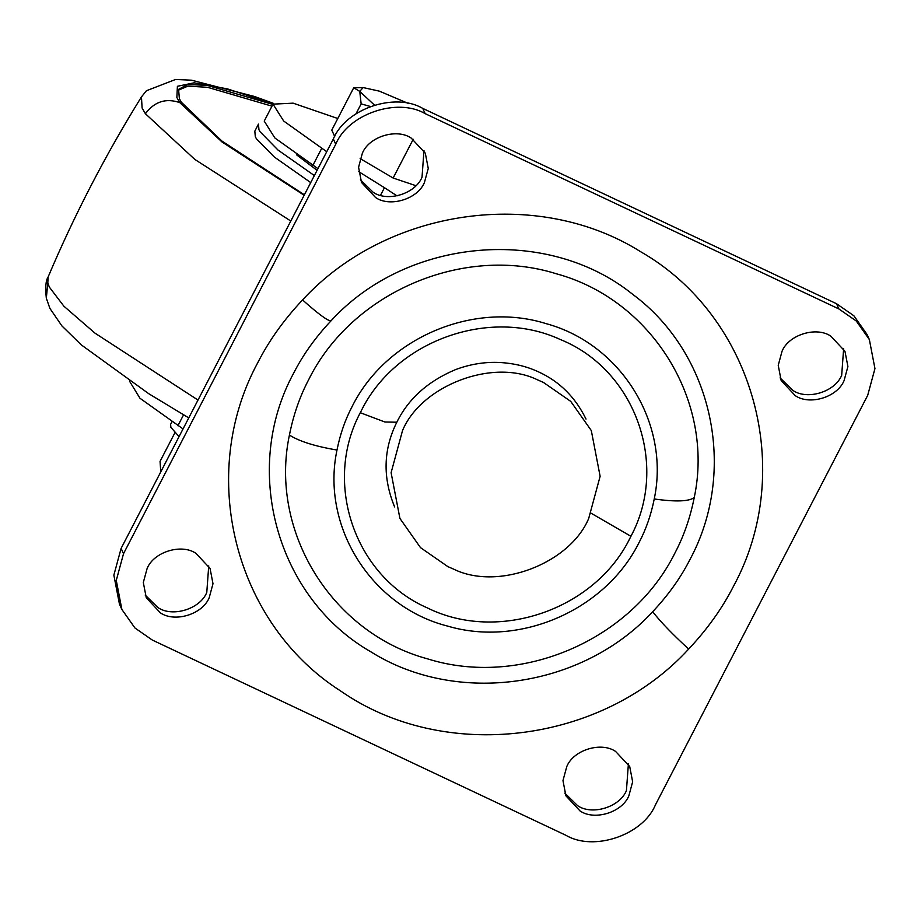 <?xml version="1.0" encoding="UTF-8"?>
<svg xmlns="http://www.w3.org/2000/svg" width="921" height="921" viewBox="0 0 921 921"><rect width="100%" height="100%" fill="white"/><g stroke="black" fill="none" stroke-linecap="round" stroke-linejoin="round"><path stroke-width="1.38" d="M317.089 170.327L296.493 154.763M314.36 175.577L277.981 150.019L260.067 131.761L258.951 129.711L258.467 124.116L254.829 131.139L255.313 136.722L256.429 138.783L274.343 157.031L310.722 182.6M178.19 90.293L187.919 86.114L207.651 87.322L271.971 106.157M304.39 194.815L221.88 141.028L181.241 102.127L179.388 98.697L178.57 89.383L187.516 84.536L207.064 85.331L272.881 104.407M360.422 179.791L373.212 192.316C387.545 202.229 415.244 193.951 422.025 177.212L423.982 150.607M424.443 182.473L428.253 168.428L425.306 153.185L411.192 138.069C396.87 128.169 369.171 136.435 362.379 153.174L358.58 167.231L361.516 182.473L375.63 197.578C389.951 207.49 417.65 199.212 424.443 182.473M780.075 377.886L792.866 390.412C807.187 400.324 834.887 392.047 841.679 375.308L843.636 348.702M844.097 380.569L847.907 366.523L844.96 351.281L830.846 336.165C816.524 326.264 788.825 334.53 782.033 351.269L778.233 365.326L781.169 380.569L795.284 395.673C809.605 405.585 837.304 397.308 844.097 380.569M564.826 793.142L577.617 805.679C591.938 815.592 619.637 807.314 626.43 790.575L628.387 763.97M628.847 795.836L632.646 781.791L629.711 766.537L615.596 751.432C601.275 741.52 573.576 749.798 566.783 766.537L562.973 780.582L565.92 795.836L580.034 810.941C594.356 820.853 622.055 812.575 628.847 795.836M145.173 595.047L157.963 607.584C172.285 617.496 199.984 609.218 206.776 592.479L208.733 565.874M209.194 597.741L212.993 583.695L210.057 568.441L195.943 553.337C181.621 543.425 153.922 551.702 147.13 568.441L143.319 582.486L146.266 597.741L160.381 612.845C174.702 622.757 202.401 614.48 209.194 597.741M293.834 372.821C303.113 354.654 315.489 337.328 330.996 320.853C406.967 237.595 547.109 225.265 632.681 294.317C712.854 353.641 738.055 470.689 689.841 559.749C680.573 577.916 668.186 595.242 652.678 611.717C582.383 688.171 457.115 706.039 371.025 651.918C276.611 597.89 241.072 469.388 293.834 372.821M289.424 435.057C293.419 414.922 299.82 396.502 308.616 379.797C351.799 292.256 463.367 244.491 556.284 273.756C652.022 299.682 714.708 401.349 694.25 497.513C690.255 517.648 683.854 536.068 675.07 552.773C631.875 640.314 520.307 688.079 427.402 658.814C331.652 632.888 268.967 531.221 289.424 435.057C299.244 441.343 315.097 446.34 336.994 450.035C320.727 526.305 371.347 606.835 447.687 626.107C520.02 647.521 605.73 610.013 639.197 542.285C646.082 529.195 651.089 514.758 654.232 498.975C670.258 423.625 621.134 343.959 546.107 323.639C473.302 300.707 385.876 338.134 352.029 406.725C345.145 419.826 340.137 434.263 336.994 450.035M867.697 395.351L874.95 368.596L869.355 339.55L856.288 321.026L838.916 308.961L425.168 113.651C397.285 97.235 348.103 114.054 335.751 144.24L123.529 553.659L116.276 580.414L121.871 609.46L134.938 627.984L152.31 640.049L566.058 835.359C593.941 851.775 643.123 834.956 655.476 804.77L867.697 395.351M869.355 339.55L866.937 334.3L853.871 315.765L836.498 303.7L422.751 108.39C394.867 91.973 345.686 108.793 333.333 138.979L121.112 548.398L113.859 575.153L119.454 604.199L121.871 609.46M453.639 569.132L447.859 566.622L420.494 547.627L399.921 518.442L391.103 472.703L402.523 430.568C421.219 385.657 492.839 357.797 537.588 379.878L543.367 382.388L570.732 401.383L591.305 430.568L600.124 476.307L588.703 518.454C570.007 563.353 498.388 591.224 453.639 569.132M183.037 428.933L139.969 398.263L129.458 381.087M337.788 118.51L293.12 103.164L273.019 104.142L283.68 121.031L326.736 151.7M358.66 171.605L384.448 187.7L380.511 195.298M397.043 195.885L384.448 187.7M273.019 104.142L264.223 121.112L274.884 137.989L317.952 168.658M408.774 103.636L379.302 91.133L363.173 87.576L359.743 91.386L374.398 105.052M370.277 106.445L361.147 103.889L359.743 91.386L353.733 87.748L331.779 130.103L334.703 136.469M413.218 139.278L393.129 178.029L415.901 185.674M360.134 158.585L393.129 178.029M361.147 103.889L356.047 113.72M171.87 421.91L170.604 424.362L170.869 427.367L179.065 436.589M174.921 432.72L160.058 461.386L160.772 471.886M198.003 400.071L95.001 333.16L63.906 306.221L49.285 287.03L47.811 282.759L46.326 298.185C45.164 287.456 45.774 280.375 48.134 276.956L48.134 276.956C74.566 214.535 105.685 154.521 141.454 96.924L146.404 90.742L175.543 79.482L191.522 80.196L254.633 96.521L273.537 103.405M47.811 282.759L48.134 276.956M290.806 221.028L194.849 159.437L145.391 113.72L142.099 107.987L141.454 96.924M304.16 195.264L222.042 141.995L179.802 102.622C165.93 97.868 154.452 101.563 145.391 113.72M179.802 102.622L176.867 97.511L177.396 86.298L194.078 82.821L227.337 88.853L273.169 103.877M694.25 497.513C689.15 501.496 675.807 501.991 654.232 498.975M330.996 320.853C327.864 321.026 318.39 314.061 302.56 299.947C386.947 208.192 537.288 186.744 640.613 251.698C753.942 316.548 796.596 470.781 733.266 586.689C722.133 608.493 707.27 629.285 688.666 649.063C601.563 744.064 444.164 763.06 340.758 691.072C234.291 623.344 196.841 474.614 257.961 362.321C269.093 340.517 283.956 319.725 302.56 299.947M652.678 611.717C660.53 621.813 672.526 634.27 688.666 649.063M836.498 303.7L838.916 308.961M121.112 548.398L123.529 553.659M333.333 138.979L335.751 144.24M422.751 108.39L425.168 113.651M630.931 536.298L630.079 537.979C595.208 609.633 498.33 643.1 427.482 607.964C354.792 576.454 322.661 483.088 360.295 412.712L361.147 411.031C395.5 340.609 489.834 306.774 560.417 339.561C635.214 369.735 669.268 464.771 630.931 536.298L591.201 513.285M393.325 503.937L394.637 506.93C382.549 477.677 383.274 449.436 396.824 422.221L384.874 421.991L360.295 412.712M183.555 414.864L177.914 425.744M321.625 148.511L312.829 165.469M188.759 417.892L148.718 393.681L81.244 344.845L61.903 325.907L49.907 308.408L46.326 298.185M586.021 419.067C575.314 397.216 559.554 381.524 538.727 371.98C527.088 366.466 514.033 363.3 499.585 362.483C484.665 361.792 469.894 364.198 455.285 369.712C427.851 381.317 408.36 398.816 396.824 422.221M353.814 87.748L363.173 87.576"/></g></svg>
